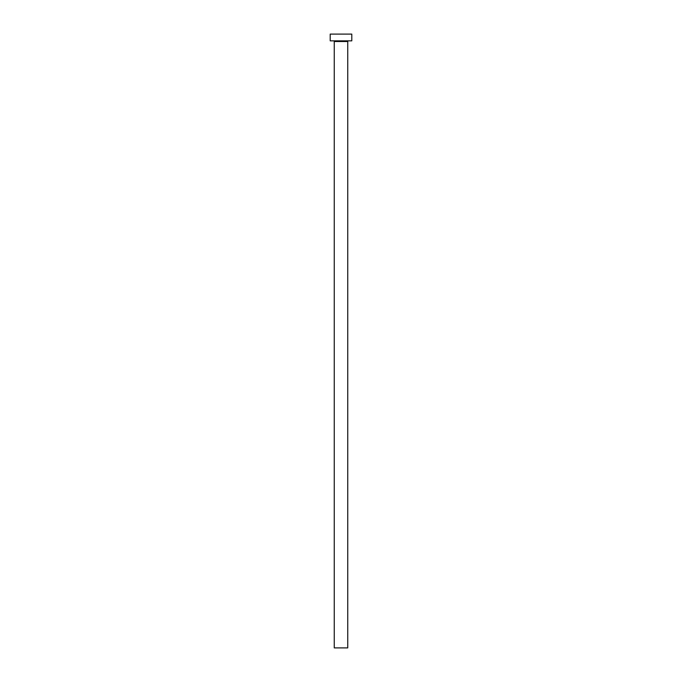 <?xml version="1.0" encoding="UTF-8"?>
<svg xmlns="http://www.w3.org/2000/svg" width="682" height="682" viewBox="0 0 682 682"><rect width="100%" height="100%" fill="white"/><g stroke="black" fill="none" stroke-linecap="round" stroke-linejoin="round"><path stroke-width="1.02" d="M347.743 41.517L334.257 41.517L334.257 647.9L347.743 647.9L347.743 41.517A0.673 0.673 0 0 1 348.417 40.843M334.257 41.517A0.673 0.673 0 0 0 333.583 40.843M351.793 40.843L330.207 40.843L330.207 34.1L351.793 34.1L351.793 40.843"/></g></svg>
